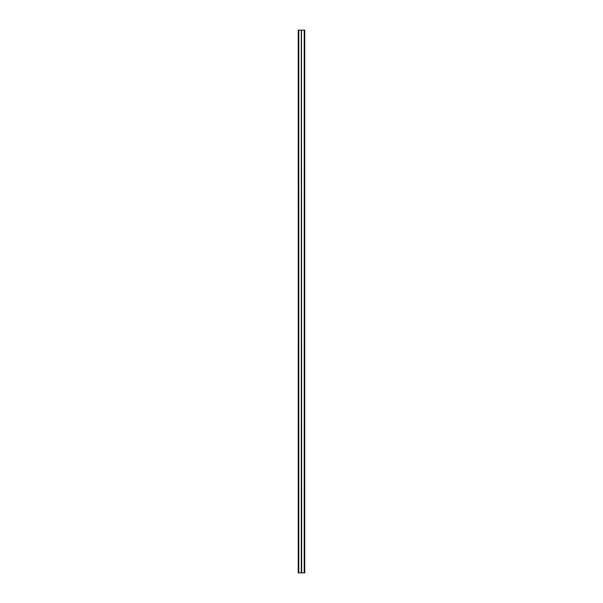 <?xml version="1.0" encoding="UTF-8"?>
<svg xmlns="http://www.w3.org/2000/svg" width="603" height="603" viewBox="0 0 603 603"><rect width="100%" height="100%" fill="white"/><g stroke="black" fill="none" stroke-linecap="round" stroke-linejoin="round"><path stroke-width="0.9" d="M301.312 572.85L301.312 30.15L298.244 30.15L298.244 572.85L304.756 572.85L304.756 30.15L304.214 30.15L304.214 572.85M298.244 30.15L298.244 572.85M301.312 30.15L301.5 572.85M301.5 30.15L301.688 572.85M301.688 30.15L304.214 30.15M298.786 30.15L298.786 572.85"/></g></svg>
